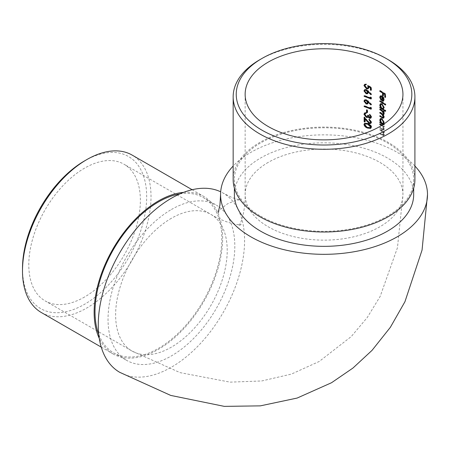 <?xml version="1.0" encoding="UTF-8"?>
<svg xmlns="http://www.w3.org/2000/svg" width="450" height="450" viewBox="0 0 450 450"><rect width="100%" height="100%" fill="white"/><g stroke="black" fill="none" stroke-linecap="round" stroke-linejoin="round"><path stroke-width="0.34" stroke-dasharray="2.25 1.69" d="M382.41 131.878L381.324 131.113A78.902 45.551 0 0 0 379.828 130.224L379.828 129.634A78.902 45.551 180 0 1 383.867 132.148L383.867 132.739A78.902 45.551 0 0 0 383.164 132.272L383.934 134.629L383.529 135.624L381.932 135.146A78.902 45.551 0 0 0 379.828 133.881L379.828 133.29A78.902 45.551 180 0 1 381.769 134.449L382.68 134.955L383.625 134.707L382.68 134.955L383.456 134.207L382.41 131.878L382.843 131.631L383.895 133.959L383.456 134.207M381.921 125.274A78.902 45.551 180 0 1 383.867 126.534L383.867 127.131A78.902 45.551 0 0 0 383.164 126.664L383.934 129.021L383.529 130.016L381.932 129.532A78.902 45.551 0 0 0 379.828 128.273L379.828 127.676A78.902 45.551 180 0 1 381.769 128.835L382.68 129.341L383.456 128.599L382.41 126.27L381.324 125.505M382.68 129.341L383.625 129.099L382.68 129.341M383.445 124.296A78.902 45.551 180 0 1 383.867 124.577L383.867 125.173A78.902 45.551 0 0 0 382.989 124.594M119.694 372.302A103.461 59.732 120 0 0 223.155 312.57A103.461 59.732 120 0 0 223.155 193.101A103.461 59.732 120 0 0 220.686 191.807M171.422 209.503A89.646 51.756 -60 0 1 216.248 205.065A89.646 51.756 -60 0 1 216.248 308.582A89.646 51.756 -60 0 1 126.602 360.338A89.646 51.756 -60 0 1 112.86 288.501A89.646 51.756 -60 0 1 171.422 209.503M414.911 166.033A103.461 59.732 0 0 0 250.881 152.353A103.461 59.732 0 0 0 233.162 166.033M413.685 194.591A89.646 51.756 0 0 0 324.039 142.83A89.646 51.756 0 0 0 234.388 194.591M260.646 216.146A89.646 51.756 0 0 0 358.346 227.368A89.646 51.756 0 0 0 413.685 179.55A89.646 51.756 0 0 0 324.039 127.789A89.646 51.756 0 0 0 234.388 179.55A89.646 51.756 0 0 0 260.646 216.146M414.911 179.55A90.877 52.464 0 0 0 324.039 127.08A90.877 52.464 0 0 0 233.162 179.55M259.779 59.726A90.877 52.464 180 0 1 388.299 59.726M179.859 193.916A89.646 51.756 -60 0 1 203.22 197.544A89.646 51.756 -60 0 1 216.962 269.381A89.646 51.756 -60 0 1 158.4 348.379A89.646 51.756 -60 0 1 113.574 352.817A89.646 51.756 -60 0 1 98.752 334.401M84.589 296.989A78.902 45.557 -60 0 1 45.135 300.898A78.902 45.557 -60 0 1 33.041 237.673A78.902 45.557 -60 0 1 84.589 168.143A78.902 45.557 -60 0 1 124.037 164.239A78.902 45.557 -60 0 1 136.131 227.464A78.902 45.557 -60 0 1 84.589 296.989M183.589 192.375A90.877 52.464 -60 0 1 203.833 196.481A90.877 52.464 -60 0 1 217.766 269.303A90.877 52.464 -60 0 1 158.4 349.38A90.877 52.464 -60 0 1 112.961 353.88A90.877 52.464 -60 0 1 99.281 338.4M84.589 160.875A87.806 50.693 -60 0 1 146.678 196.723A87.806 50.693 -60 0 1 84.589 304.262A87.806 50.693 -60 0 1 22.5 268.414M41.321 312.519A90.877 52.464 120 0 0 86.76 308.019A90.877 52.464 120 0 0 146.126 227.942A90.877 52.464 120 0 0 132.193 155.121M385.279 96.93A79.515 45.906 180 0 1 385.712 97.239L385.712 94.005A79.515 45.906 0 0 0 380.261 90.523L380.261 91.024M380.261 90.523L379.828 90.771M383.113 95.484A79.515 45.906 180 0 1 383.546 95.766L383.113 96.019M383.546 95.766L383.546 93.133M385.712 97.239L385.279 97.492M385.712 94.005L385.279 94.258M382.219 100.704L383.603 101.059L384.373 99.613L383.642 97.239L382.314 95.828L380.728 95.647L380.188 96.998L381.336 99.911L381.572 99.523L380.706 97.222L381.133 96.227M380.706 97.222L380.267 97.476M384.373 99.613L383.934 99.866M383.642 97.239L383.209 97.487M382.314 95.828L381.876 96.081M381.336 99.911L380.902 100.164M381.572 99.523L381.139 99.776M383.456 100.418L382.275 100.671M382.714 100.418L382.714 96.739L383.524 97.836L383.895 99.326M385.408 104.507A79.515 45.906 180 0 1 385.847 104.816L385.847 104.22A79.515 45.906 0 0 0 380.261 100.642L380.261 101.143M380.261 100.642L379.828 100.89M385.847 104.816L385.408 105.069M385.847 104.22L385.408 104.473M385.408 110.801A79.515 45.906 180 0 1 385.847 111.105L385.847 110.514A79.515 45.906 0 0 0 383.546 108.945L383.4 109.086M385.847 110.514L385.408 110.762M383.546 108.945L384.373 107.533L383.934 107.781M384.373 107.533L382.337 103.669L381.898 103.916M382.337 103.669L380.829 103.489L380.188 104.912L380.886 107.409M380.987 107.353A79.515 45.906 0 0 0 380.261 106.931L379.828 107.184M380.261 106.931L380.261 107.438M385.847 111.105L385.408 111.358M382.331 104.259L383.895 107.218L383.428 108.326L382.314 108.163L380.706 105.233L381.184 104.136M380.706 105.233L380.267 105.48M382.314 108.163L381.881 108.411M383.867 111.707A79.515 45.906 180 0 1 384.306 111.999L384.306 111.403A79.515 45.906 0 0 0 380.261 108.889L380.261 109.389M380.261 108.889L379.828 109.136M379.828 112.455L380.261 112.202A79.515 45.906 0 0 1 382.359 113.462L383.636 113.934L383.867 113.31M380.261 112.202L380.261 112.708M381.87 113.754L383.856 116.634M383.895 116.612L383.636 117.27L382.494 116.859A79.515 45.906 0 0 0 380.261 115.521L379.828 115.774M380.261 115.521L380.261 116.021M383.58 118.17L384.373 117.034L383.934 117.287M384.373 117.034L383.428 114.632L384.019 114.604L384.373 113.715L383.934 113.968M384.373 113.715L384.176 112.584L383.738 112.832M384.176 112.584L383.625 111.549M384.306 111.999L383.867 112.247M384.306 111.403L383.867 111.651M383.4 124.324A79.515 45.906 180 0 1 384.306 124.92L384.306 124.329A79.515 45.906 0 0 0 383.58 123.846L383.411 123.998M384.306 124.329L383.867 124.577M383.58 123.846L384.373 122.411L383.934 122.664M384.373 122.411L382.337 118.547L381.898 118.8M382.337 118.547L380.829 118.367L380.188 119.79L380.886 122.293M380.987 122.237A79.515 45.906 0 0 0 380.261 121.815L379.828 122.062M380.261 121.815L380.261 122.316M384.306 124.92L383.867 125.173M382.331 119.138L383.895 122.102L383.428 123.204L382.314 123.041L380.706 120.111L381.184 119.019M380.706 120.111L380.267 120.364M382.314 123.041L381.881 123.294M381.763 125.252L382.843 126.017L383.895 128.346L383.119 129.088L382.202 128.588A79.515 45.906 0 0 0 380.261 127.423L380.261 128.019A79.515 45.906 180 0 1 382.365 129.279L383.963 129.763L384.373 128.767L383.597 126.411A79.515 45.906 180 0 1 384.306 126.877L384.306 126.281A79.515 45.906 0 0 0 380.261 123.767L380.261 124.273M380.261 123.767L379.828 124.02M382.843 126.017L382.41 126.27M383.895 128.346L383.456 128.599M380.261 127.423L379.828 127.676M380.261 128.019L379.828 128.273M384.373 128.767L383.934 129.021M383.597 126.411L383.164 126.664M384.306 126.877L383.867 127.131M384.306 126.281L383.867 126.534M383.895 133.959L383.119 134.702L382.202 134.196A79.515 45.906 0 0 0 380.261 133.037L380.261 133.633A79.515 45.906 180 0 1 382.365 134.893L383.963 135.377L384.373 134.381L383.597 132.024A79.515 45.906 180 0 1 384.306 132.491L384.306 131.895A79.515 45.906 0 0 0 380.261 129.381L379.828 130.224M380.261 129.381L379.828 129.634M380.261 129.977A79.515 45.906 180 0 1 381.763 130.866L382.843 131.631M380.261 133.037L379.828 133.29M380.261 133.633L379.828 133.881M384.373 134.381L383.934 134.629M383.597 132.024L383.164 132.272M384.306 132.491L383.867 132.739M384.306 131.895L383.867 132.148M371.059 89.916A79.515 45.906 180 0 1 371.498 90.101L371.498 87.379L368.128 85.331L367.684 85.584M371.498 87.379L371.059 87.638M368.128 85.331L368.477 86.929M368.016 87.953L366.502 88.206M366.947 87.947L365.152 85.618L364.702 85.877M365.152 85.618L365.631 84.69L366.429 84.611L365.985 84.87M366.429 84.611L366.429 84.015L365.985 84.274M366.429 84.015L365.029 84.133L364.416 85.331M366.919 88.532L368.578 88.543L369.18 87.311L368.736 87.564M369.18 87.311L369.045 86.479M371.498 90.101L371.059 90.354M366.598 93.516L368.061 93.499L368.589 91.614L371.306 94.478L371.666 94.174L368.601 90.934L366.587 89.432L366.142 89.685M366.587 89.432L365.04 89.466L364.416 90.675M368.651 92.329L368.213 92.582M371.306 94.478L370.868 94.731M371.666 94.174L371.228 94.427M367.476 92.88L366.559 92.908L365.152 90.956L365.631 90.045M365.152 90.956L364.702 91.215M366.559 92.908L366.114 93.161M371.059 98.589A79.515 45.906 180 0 1 371.498 98.775L371.498 97.549L370.817 96.874L370.817 97.56M370.817 96.874L370.378 97.127M370.817 97.892A79.515 45.906 0 0 0 364.601 95.529L364.151 95.788M364.601 95.529L364.601 95.94M371.498 98.775L371.059 99.028M371.498 97.549L371.059 97.802M366.598 103.719L368.061 103.703L368.589 101.818L371.306 104.681L371.666 104.377L368.601 101.138L366.587 99.636L366.142 99.889M366.587 99.636L365.04 99.669L364.416 100.879M368.651 102.532L368.213 102.786M371.306 104.681L370.868 104.934M371.666 104.377L371.228 104.631M367.476 103.084L366.559 103.112L365.152 101.16L365.631 100.249M365.152 101.16L364.702 101.419M366.559 103.112L366.114 103.365M371.059 108.793A79.515 45.906 180 0 1 371.498 108.979L371.498 107.752L370.817 107.078L370.817 107.764M370.817 107.078L370.378 107.331M370.817 108.096A79.515 45.906 0 0 0 364.601 105.733L364.151 105.992M364.601 105.733L364.601 106.144M371.498 108.979L371.059 109.232M371.498 107.752L371.059 108.006M367.239 112.292A79.515 45.906 180 0 1 367.684 112.455L367.684 109.907A79.515 45.906 0 0 0 366.969 109.637L366.969 110.059M366.969 109.637L366.525 109.896M367.684 112.455L367.239 112.714M367.684 109.907L367.239 110.16M370.581 117.416L369.501 117.681M369.939 117.427L368.831 115.279L368.387 115.538M368.831 115.279A79.515 45.906 0 0 0 368.128 115.009L367.684 115.262M368.128 115.009L367.594 116.454L366.21 116.752M366.654 116.494L365.152 114.272L364.702 114.525M365.152 114.272L365.541 113.299L366.519 113.13L366.075 113.383M366.519 113.13L366.519 112.534L366.075 112.793M366.519 112.534L365.068 112.663L364.416 114.002M366.716 117.112L367.875 117.225M367.954 117.18L368.539 116.691L367.954 117.18M369.934 118.018L371.098 118.007L371.666 116.809L371.228 117.062M371.666 116.809L369.962 114.12L369.517 114.373M369.962 114.12L369.962 114.688M370.558 122.653L369.191 122.912M369.63 122.659L367.532 120.583L367.088 120.836M367.532 120.583L364.601 116.955L364.151 117.214M364.601 116.955L364.601 117.759M364.888 121.562A79.515 45.906 180 0 1 365.338 121.719L364.888 121.978M365.338 121.719L365.321 118.642M365.338 118.631L369.686 123.272L371.126 123.272L371.666 122.096L371.228 122.355M371.666 122.096L369.439 119.008L369 119.267M369.439 119.008L369.439 119.486M368.123 127.845L371.087 128.16L371.666 127.001L371.228 127.254M371.666 127.001C371.222 125.111 370.041 123.891 368.123 123.339L367.678 123.593M368.123 123.339L365.034 123.047L364.416 124.211M370.564 127.541L368.128 127.249L366.373 126.343L365.152 124.487L365.625 123.643M365.152 124.487L364.702 124.746M366.373 126.343L365.929 126.602M368.128 127.249L367.684 127.508M268.245 162.377A78.902 45.551 0 0 0 245.138 194.591A78.902 45.551 0 0 0 324.039 240.143A78.902 45.551 0 0 0 402.941 194.591A78.902 45.551 0 0 0 354.234 152.505A78.902 45.551 0 0 0 268.245 162.377M171.422 218.278A78.902 45.557 120 0 0 119.88 287.809A78.902 45.557 120 0 0 131.974 351.034A78.902 45.557 120 0 0 210.876 305.477A78.902 45.557 120 0 0 210.876 214.369A78.902 45.557 120 0 0 171.422 218.278M382.359 113.462L381.921 113.709M382.494 116.859L382.061 117.112M382.202 128.588L381.769 128.835M382.365 129.279L381.932 129.532M381.763 130.866L381.324 131.113M382.202 134.196L381.769 134.449M382.365 134.893L381.932 135.146M368.601 90.934L368.162 91.187M368.601 101.138L368.162 101.391M245.138 94.32L245.138 194.591C245.402 205.802 242.933 218.104 240.317 223.256L238.748 225.906L241.189 224.494L238.112 224.533C232.341 224.218 220.449 220.208 210.876 214.369L124.037 164.239M402.941 94.32L402.941 194.591L397.446 247.753L380.177 296.376L367.228 317.554L351.298 336.516L319.179 361.496L291.414 374.085L261.709 380.964L230.079 382.14L180.067 372.634L131.974 351.034L45.135 300.898M218.149 212.692C218.233 211.297 221.383 208.333 227.604 203.788C234.647 200.672 238.792 199.429 240.047 200.047L232.408 197.724L223.155 193.101M234.388 179.55L234.388 188.145M413.685 179.55L413.685 188.145M113.574 352.817L126.602 360.338M203.22 197.544L216.248 205.065M101.256 347.124L112.961 353.88M192.133 189.726L203.833 196.481M380.728 95.647L380.295 95.901M380.829 103.489L380.396 103.742M384.019 114.609L383.58 114.857M380.829 118.367L380.396 118.62M383.963 129.763L383.529 130.016M383.963 135.377L383.529 135.624M365.029 84.133L364.579 84.392M368.578 88.543L368.139 88.802M365.04 89.466L364.59 89.724M368.061 93.499L367.616 93.752M365.04 99.669L364.59 99.928M368.061 103.703L367.616 103.956M365.068 112.663L364.618 112.922M368.156 117.09L367.712 117.343M371.098 118.007L370.659 118.26M371.126 123.272L370.688 123.525M371.087 128.16L370.648 128.413M365.029 123.047L364.584 123.306"/><path stroke-width="0.67" d="M268.245 126.529A78.902 45.551 0 0 0 354.234 136.406A78.902 45.551 0 0 0 402.941 94.32A78.902 45.551 0 0 0 354.234 52.234A78.902 45.551 0 0 0 268.245 62.106A78.902 45.551 0 0 0 245.138 94.32A78.902 45.551 0 0 0 268.245 126.529M364.151 117.214L369.191 122.912L370.119 122.906L370.547 122.034L369 119.858L369 119.267L371.228 122.355L370.688 123.525L369.242 123.531L364.888 118.89L364.888 121.978A78.902 45.551 0 0 0 364.151 121.725L364.151 117.214M367.684 115.262A78.902 45.551 180 0 1 368.387 115.538L369.501 117.681L370.142 117.669L370.547 116.781L369.517 114.373L371.228 117.062L370.659 118.26L369.495 118.277L368.094 116.944L367.509 117.433L366.266 117.371L363.966 114.261L364.618 112.922L366.075 112.793L366.075 113.383L365.091 113.552L364.702 114.525L366.21 116.752L367.155 116.707L367.684 115.262M365.619 113.242L365.091 113.552M369.495 118.277L369.934 118.018L368.539 116.691L367.875 117.225M367.239 110.16L367.239 112.714A78.902 45.551 0 0 0 366.525 112.444L366.525 109.896A78.902 45.551 180 0 1 367.239 110.16M364.151 106.588L364.151 105.992A78.902 45.551 180 0 1 370.378 108.349L370.378 107.331L371.059 108.006L371.059 109.232A78.902 45.551 0 0 0 364.151 106.588L364.601 106.329A79.515 45.906 180 0 1 371.059 108.793M366.154 103.978L363.966 101.138L364.59 99.928L366.142 99.889L371.228 104.631L370.868 104.934L368.145 102.071L367.616 103.956L366.154 103.978L366.598 103.719L364.416 100.879L363.966 101.138M366.502 88.206L367.571 88.211L368.038 87.182L367.684 85.584L371.059 87.638L371.059 90.354A78.902 45.551 0 0 0 370.378 90.067L370.378 87.812L368.606 86.732L368.736 87.564L368.139 88.802L366.474 88.791L363.966 85.59L364.579 84.392L365.985 84.274L365.985 84.87L365.181 84.949L364.702 85.877L366.502 88.206M380.261 124.273L380.261 124.363A79.515 45.906 180 0 1 381.763 125.252L381.324 125.505A78.902 45.551 0 0 0 379.828 124.616L379.828 124.02A78.902 45.551 180 0 1 381.921 125.274M382.989 124.594A78.902 45.551 0 0 0 379.828 122.659L379.828 122.062A78.902 45.551 180 0 1 380.548 122.484L379.755 120.043L380.396 118.62L381.898 118.8L383.934 122.664L383.147 124.099A78.902 45.551 180 0 1 383.445 124.296M385.408 104.473L385.408 105.069A78.902 45.551 0 0 0 379.828 101.486L379.828 100.89A78.902 45.551 180 0 1 385.408 104.473M383.569 101.076L381.78 100.952L381.78 96.615L380.7 96.474L380.267 97.476L381.139 99.776L380.902 100.164L379.755 97.251L380.295 95.901L381.876 96.081L383.209 97.487L383.934 99.866L383.389 101.211M382.556 95.659L382.556 93.021A78.902 45.551 0 0 0 379.828 91.367L379.828 90.771A78.902 45.551 180 0 1 385.279 94.258L385.279 97.492A78.902 45.551 0 0 0 384.744 97.116L384.744 94.483A78.902 45.551 0 0 0 383.113 93.381L383.113 96.019A78.902 45.551 0 0 0 382.556 95.659L382.989 95.406A79.515 45.906 180 0 1 383.113 95.484M381.898 103.916L383.934 107.781L383.113 109.198A78.902 45.551 180 0 1 385.408 110.762L385.408 111.358A78.902 45.551 0 0 0 379.828 107.781L379.828 107.184A78.902 45.551 180 0 1 380.548 107.606L379.755 105.159L380.396 103.742L381.898 103.916M383.456 113.541L381.566 110.767A78.902 45.551 0 0 0 379.828 109.733L379.828 109.136A78.902 45.551 180 0 1 383.867 111.651L383.867 112.247A78.902 45.551 0 0 0 383.192 111.797L383.934 113.968L383.58 114.857L382.989 114.885L383.934 117.287L383.58 118.164L382.056 117.703A78.902 45.551 0 0 0 379.828 116.364L379.828 115.774A78.902 45.551 180 0 1 382.061 117.112L383.203 117.517L383.456 116.865L381.437 114.008A78.902 45.551 0 0 0 379.828 113.051L379.828 112.455A78.902 45.551 180 0 1 381.921 113.709L383.203 114.182L383.867 113.31M366.154 93.774L363.966 90.934L364.59 89.724L366.142 89.685L371.228 94.427L370.868 94.731L368.145 91.867L367.616 93.752L366.154 93.774L366.598 93.516L364.416 90.675L363.966 90.934M364.151 96.384L364.151 95.788A78.902 45.551 180 0 1 370.378 98.145L370.378 97.127L371.059 97.802L371.059 99.028A78.902 45.551 0 0 0 364.151 96.384L364.601 96.126A79.515 45.906 180 0 1 371.059 98.589M367.678 123.593C369.591 124.138 370.772 125.359 371.228 127.254L370.648 128.413L367.678 128.098C365.715 127.552 364.478 126.343 363.966 124.47L364.584 123.306L367.678 123.593M220.686 191.807A103.461 59.732 120 0 0 171.422 198.225A103.461 59.732 120 0 0 103.832 289.395A103.461 59.732 120 0 0 119.694 372.302L170.736 395.421L224.308 406.373L260.364 405.861L297.146 398.059L331.526 382.731L352.98 368.027L372.043 350.359L390.358 327.308L404.944 301.714L422.061 250.071L427.5 194.591A103.461 59.732 0 0 0 414.911 166.033M233.162 166.033A103.461 59.732 0 0 0 220.573 194.591A103.461 59.732 0 0 0 324.039 254.323A103.461 59.732 0 0 0 427.5 194.591M234.388 188.145L234.388 194.591A89.646 51.756 0 0 0 260.646 231.188A89.646 51.756 0 0 0 358.346 242.404A89.646 51.756 0 0 0 413.685 194.591L413.685 188.145M233.162 96.823L233.162 179.55A90.877 52.464 0 0 0 259.779 216.647A90.877 52.464 0 0 0 358.813 228.021A90.877 52.464 0 0 0 414.911 179.55L414.911 96.823A90.877 52.464 180 0 1 358.813 145.299A90.877 52.464 180 0 1 259.779 133.926A90.877 52.464 180 0 1 233.162 96.823A90.877 52.464 180 0 1 259.779 59.726L261.951 58.472A87.806 50.693 0 0 0 261.951 130.162A87.806 50.693 0 0 0 386.123 130.162A87.806 50.693 0 0 0 386.128 58.472A87.806 50.693 0 0 0 261.951 58.472M386.128 58.472L388.299 59.726A90.877 52.464 180 0 1 414.911 96.823M98.752 334.401A89.646 51.756 -60 0 1 158.4 201.982A89.646 51.756 -60 0 1 179.859 193.916M99.281 338.4A90.877 52.464 -60 0 1 112.961 248.946A90.877 52.464 -60 0 1 183.589 192.375M22.5 270.923L22.5 268.414A87.806 50.693 -60 0 1 84.589 160.875L86.76 159.621A90.877 52.464 120 0 0 22.5 270.923A90.877 52.464 120 0 0 41.321 312.519L101.256 347.124M192.133 189.726L132.193 155.121A90.877 52.464 120 0 0 86.76 159.621M380.261 91.024L379.828 91.367M380.261 91.114A79.515 45.906 180 0 1 382.989 92.773L382.556 93.021M382.989 92.773L382.989 95.406M384.744 94.483L385.183 94.23A79.515 45.906 180 0 0 383.546 93.133L383.113 93.381M385.183 94.23L385.183 96.862L384.744 97.116M380.7 96.474L382.219 96.367L381.78 96.615M382.219 96.367L382.219 100.704L381.78 100.952M380.188 96.998L379.755 97.251M383.456 99.579L383.895 99.326L383.456 100.418L383.017 100.671L383.456 99.579L383.091 98.089L382.275 96.992L382.275 100.671L383.017 100.671M383.434 97.886L383.091 98.089M382.674 96.761L382.275 96.992M380.261 101.143L379.828 101.486M380.261 101.233A79.515 45.906 180 0 1 385.408 104.507M380.188 104.912L379.755 105.159M380.886 107.409L380.548 107.606M380.261 107.438L379.828 107.781M380.261 107.528A79.515 45.906 180 0 1 385.408 110.801M383.895 107.218L383.456 107.471L381.892 104.507L380.751 104.389L380.267 105.48L381.881 108.411L382.995 108.574L383.456 107.471M380.751 104.389L381.184 104.136L382.331 104.259L381.892 104.507M380.261 109.389L379.828 109.733M380.261 109.485A79.515 45.906 180 0 1 381.999 110.52L383.349 111.707M380.261 112.708L379.828 113.051M380.261 112.798A79.515 45.906 180 0 1 381.87 113.754L381.437 114.008M383.856 116.634L383.456 116.865M380.261 116.021L379.828 116.364M380.261 116.117A79.515 45.906 180 0 1 382.489 117.456L383.428 117.939M383.428 114.632L382.989 114.885M383.867 111.707A79.515 45.906 180 0 0 383.625 111.549L383.192 111.797M380.188 119.79L379.755 120.043M380.886 122.293L380.548 122.484M380.261 122.316L379.828 122.659M380.261 122.406A79.515 45.906 180 0 1 383.4 124.324M383.895 122.102L383.456 122.349L381.892 119.391L380.751 119.267L380.267 120.364L381.881 123.294L382.995 123.457L383.456 122.349M380.751 119.267L382.331 119.138L381.892 119.391M380.261 124.363L379.828 124.616M367.571 88.211L368.016 87.953L368.477 86.929L368.038 87.182M366.474 88.791L366.919 88.532L364.416 85.331L363.966 85.59M370.378 87.812L370.817 87.559L369.045 86.479L368.606 86.732M370.817 87.559L370.817 89.814L370.378 90.067M368.578 91.62L368.145 91.867M365.181 90.298L366.559 90.017L367.948 91.929L367.504 92.183L366.114 90.27L365.181 90.304L364.702 91.215L366.114 93.161L367.031 93.139L367.504 92.183M366.559 90.017L366.114 90.27M367.948 91.929L367.031 93.139M370.817 97.56L370.378 98.145M368.578 101.824L368.145 102.071M365.181 100.502L366.559 100.221L367.948 102.133L367.504 102.386L366.114 100.474L365.181 100.508L364.702 101.419L366.114 103.365L367.031 103.343L367.504 102.386M366.559 100.221L366.114 100.474M367.948 102.133L367.031 103.343M370.817 107.764L370.378 108.349M366.969 110.059L366.969 112.191L366.525 112.444M369.962 114.688L370.986 116.528L370.142 117.669M370.986 116.528L370.547 116.781M365.619 113.248L365.214 113.484M366.266 117.371L366.716 117.112L364.416 114.002L363.966 114.261M369.962 114.711L369.517 114.969M369.439 119.486L370.986 121.781L370.119 122.906M370.986 121.781L370.547 122.034M364.601 117.759L364.601 121.466L364.151 121.725M364.601 121.466A79.515 45.906 180 0 1 364.888 121.562M365.321 118.642L364.888 118.89M369.686 123.272L369.242 123.531M369.439 119.604L369 119.858M363.966 124.47L364.416 124.211C364.916 126.073 366.154 127.282 368.123 127.845L367.678 128.098M365.181 123.902L368.128 123.936L370.986 126.731L370.119 127.794L370.547 126.984L367.684 124.189L365.181 123.902L364.702 124.746L365.929 126.602L367.684 127.508L370.119 127.794M370.986 126.731L370.547 126.984M381.999 110.52L381.566 110.767M382.489 117.456L382.056 117.703M367.2 120.988L366.778 121.23M368.128 123.936L367.684 124.189M220.573 194.591L219.954 204.913L218.149 212.692M383.428 108.326L382.995 108.574M383.636 113.934L383.203 114.188M383.636 117.27L383.203 117.517M383.428 123.204L382.995 123.457M365.631 84.69L365.181 84.949M367.594 116.454L367.155 116.707"/></g></svg>
